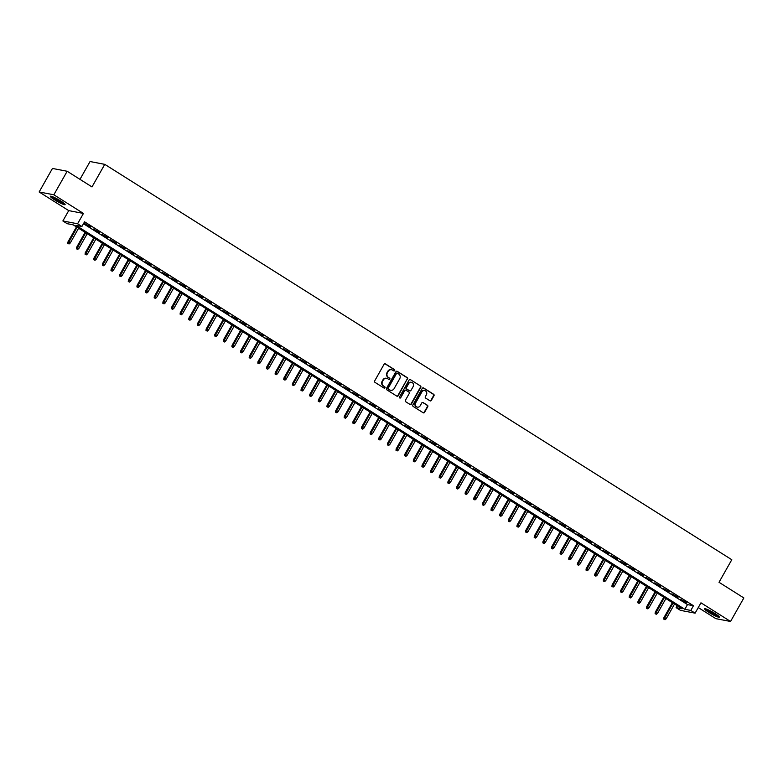 <?xml version="1.0" encoding="UTF-8"?>
<svg xmlns="http://www.w3.org/2000/svg" width="783" height="783" viewBox="0 0 783 783"><rect width="100%" height="100%" fill="white"/><g stroke="black" fill="none" stroke-linecap="round" stroke-linejoin="round"><path stroke-width="1.17" d="M394.681 370.604A0.744 0.695 100.8 0 0 394.456 369.576L385.442 363.899A1.067 0.989 100.8 0 0 384.071 364.291L374.675 380.91A1.067 0.989 100.8 0 0 374.998 382.368L384.003 388.045A0.744 0.695 100.8 0 0 384.962 387.771A0.744 0.695 100.8 0 0 384.737 386.753L383.572 386.019A3.426 3.181 100.8 0 1 382.535 381.35L383.318 379.97A3.426 3.181 100.8 0 1 387.702 378.727L388.867 379.461A0.744 0.695 100.8 0 0 389.826 379.187A0.744 0.695 100.8 0 0 389.591 378.169L388.427 377.435A3.426 3.181 100.8 0 1 387.389 372.767L388.172 371.377A3.426 3.181 100.8 0 1 392.557 370.134L393.722 370.868A0.744 0.695 100.8 0 0 394.681 370.604M393.751 370.888A0.744 0.695 100.8 0 0 394.055 369.507L385.05 363.821A1.067 0.989 100.8 0 0 384.923 363.752M384.042 388.065A0.744 0.695 100.8 0 0 384.336 386.675L383.572 386.019M388.897 379.481A0.744 0.695 100.8 0 0 389.2 378.091L388.427 377.435M715.065 613.569A8.496 1.077 -150.5 0 0 704.573 608.792A8.496 1.077 -150.5 0 0 708.869 612.384A8.496 1.077 -150.5 0 0 719.362 617.161A8.496 1.077 -150.5 0 0 715.065 613.569M60.829 201.045A8.496 1.077 -150.5 0 0 50.337 196.269A8.496 1.077 -150.5 0 0 54.634 199.861A8.496 1.077 -150.5 0 0 65.126 204.637A8.496 1.077 -150.5 0 0 60.829 201.045M429.955 400.798A1.067 0.989 100.8 0 0 431.325 400.407L433.968 395.748A1.067 0.989 100.8 0 0 433.645 394.289L423.642 387.986A1.067 0.989 100.8 0 0 422.272 388.368L412.866 404.987A1.067 0.989 100.8 0 0 413.189 406.446L423.192 412.758A1.067 0.989 100.8 0 0 424.562 412.367L427.753 406.729A1.067 0.989 100.8 0 0 427.42 405.271L423.143 402.579A1.067 0.989 100.8 0 0 421.773 402.961L420.197 405.76A2.858 2.652 100.8 0 1 417.388 407.14A2.858 2.652 100.8 0 1 415.656 402.902L421.851 391.96A2.858 2.652 100.8 0 1 424.65 390.58A2.858 2.652 100.8 0 1 426.383 394.818L425.355 396.638A1.067 0.989 100.8 0 0 425.678 398.097L429.955 400.798M690.792 610.437L695.108 613.158L680.407 610.349L676.091 607.628L682.052 608.763L73.162 224.829L67.191 223.693L62.875 220.963L77.586 223.781L81.902 226.502L75.941 225.367L684.831 609.291L690.792 610.437L693.454 605.729L84.564 221.804L81.902 226.502M67.162 171.262L53.851 194.781L39.15 191.972L52.451 168.453L67.162 171.262L91.993 186.922L104.765 164.352L731.792 559.718L719.019 582.288L743.85 597.948L730.549 621.467L700.961 602.812L695.108 613.158M39.15 191.972L68.728 210.617L83.438 213.436L53.851 194.781M83.438 213.436L77.586 223.781M407.6 379.119A1.067 0.989 100.8 0 0 407.277 377.66L397.275 371.357A1.067 0.989 100.8 0 0 395.904 371.749L386.499 388.368A1.067 0.989 100.8 0 0 386.822 389.826L396.824 396.129A1.067 0.989 100.8 0 0 398.195 395.738L407.199 379.05A1.067 0.989 100.8 0 0 406.876 377.592L396.873 371.279A1.067 0.989 100.8 0 0 396.746 371.211M410.458 379.667L420.461 385.98A1.067 0.989 100.8 0 1 420.784 387.438L411.378 404.057A1.067 0.989 100.8 0 1 410.008 404.439L405.731 401.748A1.067 0.989 100.8 0 1 405.408 400.289L409.215 393.546A1.067 0.989 100.8 0 0 408.892 392.087L406.054 390.296A1.067 0.989 100.8 0 0 404.684 390.688L400.71 397.705A0.744 0.695 100.8 0 1 399.976 398.067A0.744 0.695 100.8 0 1 399.526 396.952L409.088 380.058A1.067 0.989 100.8 0 1 410.458 379.667L420.461 385.98M698.27 607.569L715.838 618.648L730.549 621.467M90.75 226.962L84.574 223.507L90.75 226.962M99.382 232.414L93.206 228.959L99.382 232.414M108.025 237.856L101.849 234.401L108.025 237.856M116.657 243.307L110.481 239.843L116.657 243.307M125.3 248.749L119.124 245.294L125.3 248.749M133.932 254.201L127.756 250.736L133.932 254.201M142.565 259.643L136.389 256.188L142.565 259.643M151.207 265.085L145.031 261.63L151.207 265.085M159.84 270.536L153.664 267.072L159.84 270.536M168.482 275.978L162.306 272.523L168.482 275.978M177.115 281.43L170.939 277.965L177.115 281.43M185.757 286.872L179.581 283.417L185.757 286.872M194.39 292.313L188.214 288.858L194.39 292.313M203.022 297.765L196.846 294.31L203.022 297.765M211.664 303.207L205.489 299.752L211.664 303.207M220.297 308.659L214.121 305.194L220.297 308.659M228.939 314.1L222.763 310.645L228.939 314.1M237.572 319.542L231.396 316.087L237.572 319.542M246.214 324.994L240.038 321.539L246.214 324.994M254.847 330.436L248.671 326.981L254.847 330.436M263.479 335.887L257.304 332.423L263.479 335.887M272.122 341.329L265.946 337.874L272.122 341.329M280.754 346.771L274.579 343.316L280.754 346.771M289.397 352.223L283.221 348.768L289.397 352.223M298.029 357.665L291.853 354.21L298.029 357.665M306.672 363.116L300.496 359.651L306.672 363.116M315.304 368.558L309.128 365.103L315.304 368.558M323.937 374L317.761 370.545L323.937 374M332.579 379.452L326.403 375.997L332.579 379.452M341.212 384.893L335.036 381.438L341.212 384.893M349.854 390.345L343.678 386.88L349.854 390.345M358.487 395.787L352.311 392.332L358.487 395.787M367.129 401.239L360.953 397.774L367.129 401.239M375.762 406.68L369.586 403.225L375.762 406.68M384.394 412.122L378.218 408.667L384.394 412.122M393.037 417.574L386.861 414.119L393.037 417.574M401.669 423.016L395.493 419.561L401.669 423.016M410.312 428.467L404.136 425.003L410.312 428.467M418.944 433.909L412.768 430.454L418.944 433.909M427.587 439.351L421.411 435.896L427.587 439.351M436.219 444.803L430.043 441.348L436.219 444.803M444.852 450.245L438.676 446.79L444.852 450.245M453.494 455.696L447.318 452.231L453.494 455.696M462.127 461.138L455.951 457.683L462.127 461.138M470.769 466.58L464.593 463.125L470.769 466.58M479.402 472.032L473.226 468.577L479.402 472.032M488.044 477.473L481.868 474.018L488.044 477.473M496.676 482.925L490.501 479.46L496.676 482.925M505.309 488.367L499.133 484.912L505.309 488.367M513.951 493.809L507.775 490.354L513.951 493.809M522.584 499.26L516.408 495.805L522.584 499.26M531.226 504.702L525.05 501.247L531.226 504.702M539.859 510.154L533.683 506.689L539.859 510.154M548.501 515.596L542.325 512.141L548.501 515.596M557.134 521.047L550.958 517.583L557.134 521.047M565.766 526.489L559.591 523.034L565.766 526.489M574.409 531.931L568.233 528.476L574.409 531.931M583.041 537.383L576.865 533.928L583.041 537.383M591.684 542.825L585.508 539.37L591.684 542.825M600.316 548.276L594.14 544.811L600.316 548.276M608.959 553.718L602.783 550.263L608.959 553.718M617.591 559.16L611.415 555.705L617.591 559.16M626.224 564.612L620.048 561.157L626.224 564.612M634.866 570.053L628.69 566.598L634.866 570.053M643.499 575.505L637.323 572.04L643.499 575.505M652.141 580.947L645.965 577.492L652.141 580.947M660.774 586.389L654.598 582.934L660.774 586.389M669.416 591.84L663.24 588.385L669.416 591.84M678.049 597.282L671.873 593.827L678.049 597.282M83.468 223.732L687.494 604.593L693.454 605.729M680.505 599.269L686.681 602.734L680.505 599.269M104.765 164.352L90.055 161.533L79.974 179.346M677.178 605.69L676.091 607.628M68.728 210.617L62.875 220.963M687.494 604.593L684.831 609.291M391.324 369.703A3.426 3.181 100.8 0 0 387.771 371.308L388.172 371.377M388.035 377.357A3.426 3.181 100.8 0 1 386.988 372.688L387.771 371.308M386.469 378.287A3.426 3.181 100.8 0 0 382.916 379.892L383.318 379.97M383.171 385.941A3.426 3.181 100.8 0 1 382.133 381.272L382.916 379.892M396.952 396.198A1.067 0.989 100.8 0 0 397.803 395.669L407.199 379.05M397.47 373.237A0.744 0.695 100.8 0 0 396.511 373.511L388.26 388.094A0.744 0.695 100.8 0 0 388.485 389.122L389.719 389.895A3.426 3.181 100.8 0 0 394.103 388.652L399.741 378.678A3.426 3.181 100.8 0 0 398.704 374.01L397.47 373.237M397.04 373.139A0.744 0.695 100.8 0 0 396.12 373.432L396.511 373.511M390.551 390.257A3.426 3.181 100.8 0 1 389.317 389.817L388.094 389.043A0.744 0.695 100.8 0 1 387.859 388.025L396.12 373.432M410.135 404.508A1.067 0.989 100.8 0 0 410.987 403.979L420.383 387.36A1.067 0.989 100.8 0 0 420.06 385.902M405.525 390.149A1.067 0.989 100.8 0 0 404.282 390.609L400.71 397.705M399.79 397.989A0.744 0.695 100.8 0 0 400.319 397.627M413.179 386.548A2.858 2.652 100.8 0 0 411.447 382.31A2.858 2.652 100.8 0 0 408.638 383.69L406.455 387.546A1.067 0.989 100.8 0 0 406.788 389.004L409.626 390.795A1.067 0.989 100.8 0 0 410.997 390.404L413.179 386.548M411.241 382.28A2.858 2.652 100.8 0 0 408.246 383.611L408.638 383.69M409.754 390.864A1.067 0.989 100.8 0 1 409.225 390.717L406.387 388.926A1.067 0.989 100.8 0 1 406.064 387.468L408.246 383.611M424.455 390.551A2.858 2.652 100.8 0 0 421.45 391.882L421.851 391.96M417.192 407.091A2.858 2.652 100.8 0 1 415.264 402.824L421.45 391.882M423.319 412.817A1.067 0.989 100.8 0 0 424.171 412.289L427.352 406.661A1.067 0.989 100.8 0 0 427.029 405.202L422.742 402.501A1.067 0.989 100.8 0 0 422.614 402.433M430.082 400.867A1.067 0.989 100.8 0 0 430.934 400.338L433.567 395.669A1.067 0.989 100.8 0 0 433.244 394.211L423.241 387.908A1.067 0.989 100.8 0 0 423.114 387.839M67.798 243.347L69.061 243.973L67.798 243.347L67.984 241.878L70.255 242.994L78.594 228.254M68.199 243.425L77.037 227.276M67.984 241.878L76.45 226.913M70.255 242.994L69.061 243.973M64.167 203.404A7.35 0.93 29.5 0 1 55.476 199.185A7.35 0.93 29.5 0 1 51.884 196.455M53.596 197.14A6.812 0.861 -150.5 0 0 55.936 198.755A6.812 0.861 -150.5 0 0 62.699 202.288M51.198 196.249A8.447 1.077 -150.5 0 0 55.074 199.117A8.447 1.077 -150.5 0 0 64.695 203.893M705.434 608.773A8.447 1.077 -150.5 0 0 711.864 613.158A8.447 1.077 -150.5 0 0 718.931 616.417M718.403 615.927A7.35 0.93 29.5 0 1 711.933 613.04A7.35 0.93 29.5 0 1 706.119 608.978M707.832 609.663A6.812 0.861 -150.5 0 0 716.934 614.812M76.44 248.798L77.693 249.415L76.44 248.798L76.626 247.32L78.897 248.436L87.226 233.706M76.832 248.867L85.68 232.727M76.626 247.32L85.093 232.355M78.897 248.436L77.693 249.415M85.073 254.24L86.336 254.857L85.073 254.24L85.259 252.772L87.53 253.888L95.869 239.148M85.474 254.318L94.312 238.169M85.259 252.772L93.725 237.797M87.53 253.888L86.336 254.857M93.706 259.682L94.968 260.308L93.706 259.682L93.901 258.214L96.172 259.33L104.501 244.599M94.107 259.76L102.945 243.621M93.901 258.214L102.367 243.249M96.172 259.33L94.968 260.308M102.348 265.134L103.61 265.75L102.348 265.134L102.534 263.665L104.805 264.781L113.143 250.041M102.739 265.212L111.587 249.063M102.534 263.665L111 248.691M104.805 264.781L103.61 265.75M110.98 270.575L112.243 271.202L110.98 270.575L111.166 269.107L113.437 270.223L121.776 255.493M111.382 270.654L120.22 254.504M111.166 269.107L119.642 254.142M113.437 270.223L112.243 271.202M119.623 276.027L120.885 276.644L119.623 276.027L119.809 274.549L122.079 275.665L130.418 260.935M120.014 276.096L128.862 259.956M119.809 274.549L128.275 259.584M122.079 275.665L120.885 276.644M128.255 281.469L129.518 282.086L128.255 281.469L128.441 280.001L130.712 281.117L139.051 266.377M128.657 281.547L137.495 265.398M128.441 280.001L136.908 265.036M130.712 281.117L129.518 282.086M136.898 286.911L138.151 287.537L136.898 286.911L137.084 285.443L139.354 286.558L147.684 271.828M137.289 286.989L146.137 270.849M137.084 285.443L145.55 270.478M139.354 286.558L138.151 287.537M145.53 292.362L146.793 292.979L145.53 292.362L145.716 290.894L147.987 292.01L156.326 277.27M145.932 292.441L154.77 276.291M145.716 290.894L154.182 275.919M147.987 292.01L146.793 292.979M154.163 297.804L155.425 298.431L154.163 297.804L154.359 296.336L156.629 297.452L164.959 282.722M154.564 297.883L163.402 281.733M154.359 296.336L162.825 281.371M156.629 297.452L155.425 298.431M162.805 303.256L164.068 303.873L162.805 303.256L162.991 301.778L165.262 302.904L173.601 288.164M163.197 303.324L172.045 287.185M162.991 301.778L171.457 286.813M165.262 302.904L164.068 303.873M171.438 308.698L172.7 309.314L171.438 308.698L171.624 307.23L173.895 308.345L182.233 293.605M171.839 308.776L180.677 292.627M171.624 307.23L180.1 292.265M173.895 308.345L172.7 309.314M180.08 314.14L181.343 314.766L180.08 314.14L180.266 312.671L182.537 313.787L190.876 299.057M180.472 314.218L189.32 298.078M180.266 312.671L188.732 297.706M182.537 313.787L181.343 314.766M188.713 319.591L189.975 320.208L188.713 319.591L188.899 318.123L191.169 319.239L199.508 304.499M189.114 319.67L197.952 303.52M188.899 318.123L197.365 303.148M191.169 319.239L189.975 320.208M197.355 325.033L198.608 325.659L197.355 325.033L197.541 323.565L199.812 324.681L208.141 309.951M197.747 325.111L206.595 308.962M197.541 323.565L206.007 308.6M199.812 324.681L198.608 325.659M205.988 330.485L207.25 331.101L205.988 330.485L206.174 329.007L208.444 330.132L216.783 315.392M206.389 330.553L215.227 314.414M206.174 329.007L214.64 314.042M208.444 330.132L207.25 331.101M214.62 335.927L215.883 336.553L214.62 335.927L214.816 334.458L217.087 335.574L225.416 320.834M215.022 336.005L223.86 319.856M214.816 334.458L223.282 319.493M217.087 335.574L215.883 336.553M223.263 341.378L224.525 341.995L223.263 341.378L223.449 339.9L225.719 341.016L234.058 326.286M223.654 341.447L232.502 325.307M223.449 339.9L231.915 324.935M225.719 341.016L224.525 341.995M231.895 346.82L233.158 347.437L231.895 346.82L232.081 345.352L234.352 346.468L242.691 331.728M232.297 346.898L241.135 330.749M232.081 345.352L240.557 330.377M234.352 346.468L233.158 347.437M240.538 352.262L241.8 352.888L240.538 352.262L240.724 350.794L242.994 351.91L251.333 337.179M240.929 352.34L249.777 336.191M240.724 350.794L249.19 335.829M242.994 351.91L241.8 352.888M249.17 357.714L250.433 358.33L249.17 357.714L249.356 356.236L251.627 357.361L259.966 342.621M249.571 357.792L258.41 341.642M249.356 356.236L257.822 341.271M251.627 357.361L250.433 358.33M257.813 363.155L259.065 363.782L257.813 363.155L257.999 361.687L260.269 362.803L268.598 348.063M258.204 363.234L267.052 347.084M257.999 361.687L266.465 346.722M260.269 362.803L259.065 363.782M266.445 368.607L267.708 369.224L266.445 368.607L266.631 367.129L268.902 368.245L277.241 353.515M266.846 368.676L275.685 352.536M266.631 367.129L275.097 352.164M268.902 368.245L267.708 369.224M275.078 374.049L276.34 374.666L275.078 374.049L275.273 372.581L277.544 373.697L285.873 358.957M275.479 374.127L284.317 357.978M275.273 372.581L283.74 357.606M277.544 373.697L276.34 374.666M283.72 379.491L284.983 380.117L283.72 379.491L283.906 378.023L286.177 379.138L294.516 364.408M284.112 379.569L292.959 363.429M283.906 378.023L292.372 363.058M286.177 379.138L284.983 380.117M292.353 384.942L293.615 385.559L292.353 384.942L292.539 383.474L294.809 384.59L303.148 369.85M292.754 385.021L301.592 368.871M292.539 383.474L301.015 368.499M294.809 384.59L293.615 385.559M300.995 390.384L302.258 391.011L300.995 390.384L301.181 388.916L303.452 390.032L311.791 375.302M301.386 390.463L310.234 374.313M301.181 388.916L309.647 373.951M303.452 390.032L302.258 391.011M309.628 395.836L310.89 396.452L309.628 395.836L309.814 394.358L312.084 395.474L320.423 380.744M310.029 395.904L318.867 379.765M309.814 394.358L318.289 379.393M312.084 395.474L310.89 396.452M318.27 401.278L319.523 401.894L318.27 401.278L318.456 399.81L320.727 400.925L329.056 386.185M318.661 401.356L327.509 385.207M318.456 399.81L326.922 384.844M320.727 400.925L319.523 401.894M326.902 406.72L328.165 407.346L326.902 406.72L327.088 405.251L329.359 406.367L337.698 391.637M327.304 406.798L336.142 390.658M327.088 405.251L335.555 390.286M329.359 406.367L328.165 407.346M335.535 412.171L336.798 412.788L335.535 412.171L335.731 410.703L338.002 411.819L346.331 397.079M335.936 412.25L344.774 396.1M335.731 410.703L344.197 395.728M338.002 411.819L336.798 412.788M344.177 417.613L345.44 418.239L344.177 417.613L344.363 416.145L346.634 417.261L354.973 402.531M344.579 417.691L353.417 401.542M344.363 416.145L352.83 401.18M346.634 417.261L345.44 418.239M352.81 423.065L354.073 423.681L352.81 423.065L352.996 421.587L355.267 422.703L363.606 407.972M353.211 423.133L362.049 406.994M352.996 421.587L361.472 406.622M355.267 422.703L354.073 423.681M361.452 428.507L362.715 429.123L361.452 428.507L361.638 427.038L363.909 428.154L372.248 413.414M361.844 428.585L370.692 412.435M361.638 427.038L370.105 412.073M363.909 428.154L362.715 429.123M370.085 433.948L371.348 434.575L370.085 433.948L370.271 432.48L372.542 433.596L380.881 418.866M370.486 434.027L379.324 417.887M370.271 432.48L378.747 417.515M372.542 433.596L371.348 434.575M378.727 439.4L379.98 440.017L378.727 439.4L378.913 437.932L381.184 439.048L389.513 424.308M379.119 439.478L387.967 423.329M378.913 437.932L387.379 422.957M381.184 439.048L379.98 440.017M387.36 444.842L388.622 445.468L387.36 444.842L387.546 443.374L389.817 444.49L398.156 429.759M387.761 444.92L396.599 428.771M387.546 443.374L396.012 428.409M389.817 444.49L388.622 445.468M395.992 450.294L397.255 450.91L395.992 450.294L396.188 448.816L398.459 449.941L406.788 435.201M396.394 450.362L405.242 434.222M396.188 448.816L404.654 433.851M398.459 449.941L397.255 450.91M404.635 455.735L405.897 456.362L404.635 455.735L404.821 454.267L407.091 455.383L415.43 440.643M405.036 455.814L413.874 439.664M404.821 454.267L413.287 439.302M407.091 455.383L405.897 456.362M413.267 461.187L414.53 461.804L413.267 461.187L413.453 459.709L415.724 460.825L424.063 446.095M413.669 461.256L422.507 445.116M413.453 459.709L421.929 444.744M415.724 460.825L414.53 461.804M421.91 466.629L423.172 467.245L421.91 466.629L422.096 465.161L424.366 466.276L432.705 451.537M422.301 466.707L431.149 450.558M422.096 465.161L430.562 450.186M424.366 466.276L423.172 467.245M430.542 472.071L431.805 472.697L430.542 472.071L430.728 470.603L432.999 471.718L441.338 456.988M430.944 472.149L439.782 456M430.728 470.603L439.204 455.637M432.999 471.718L431.805 472.697M439.185 477.522L440.438 478.139L439.185 477.522L439.371 476.044L441.641 477.17L449.971 462.43M439.576 477.601L448.424 461.451M439.371 476.044L447.837 461.079M441.641 477.17L440.438 478.139M447.817 482.964L449.08 483.591L447.817 482.964L448.003 481.496L450.274 482.612L458.613 467.872M448.219 483.042L457.057 466.893M448.003 481.496L456.469 466.531M450.274 482.612L449.08 483.591M456.45 488.416L457.712 489.032L456.45 488.416L456.646 486.938L458.916 488.054L467.245 473.324M456.851 488.484L465.699 472.345M456.646 486.938L465.112 471.973M458.916 488.054L457.712 489.032M465.092 493.858L466.355 494.474L465.092 493.858L465.278 492.39L467.549 493.505L475.888 478.765M465.494 493.936L474.332 477.787M465.278 492.39L473.744 477.415M467.549 493.505L466.355 494.474M473.725 499.3L474.987 499.926L473.725 499.3L473.911 497.831L476.181 498.947L484.52 484.217M474.126 499.378L482.964 483.238M473.911 497.831L482.387 482.866M476.181 498.947L474.987 499.926M482.367 504.751L483.63 505.368L482.367 504.751L482.553 503.273L484.824 504.399L493.163 489.659M482.759 504.829L491.607 488.68M482.553 503.273L491.019 488.308M484.824 504.399L483.63 505.368M491 510.193L492.262 510.819L491 510.193L491.186 508.725L493.456 509.841L501.795 495.101M491.401 510.271L500.239 494.122M491.186 508.725L499.662 493.76M493.456 509.841L492.262 510.819M499.642 515.645L500.895 516.261L499.642 515.645L499.828 514.167L502.099 515.283L510.428 500.552M500.034 515.713L508.881 499.574M499.828 514.167L508.294 499.202M502.099 515.283L500.895 516.261M508.275 521.087L509.537 521.703L508.275 521.087L508.461 519.618L510.731 520.734L519.07 505.994M508.676 521.165L517.514 505.015M508.461 519.618L516.927 504.653M510.731 520.734L509.537 521.703M516.907 526.528L518.17 527.155L516.907 526.528L517.103 525.06L519.374 526.176L527.703 511.446M517.309 526.607L526.156 510.467M517.103 525.06L525.569 510.095M519.374 526.176L518.17 527.155M525.55 531.98L526.812 532.597L525.55 531.98L525.736 530.512L528.006 531.628L536.345 516.888M525.951 532.058L534.789 515.909M525.736 530.512L534.202 515.537M528.006 531.628L526.812 532.597M534.182 537.422L535.445 538.048L534.182 537.422L534.368 535.954L536.639 537.069L544.978 522.339M534.583 537.5L543.422 521.351M534.368 535.954L542.844 520.989M536.639 537.069L535.445 538.048M542.825 542.873L544.087 543.49L542.825 542.873L543.01 541.396L545.281 542.511L553.62 527.781M543.216 542.942L552.064 526.802M543.01 541.396L551.477 526.43M545.281 542.511L544.087 543.49M551.457 548.315L552.72 548.932L551.457 548.315L551.643 546.847L553.914 547.963L562.253 533.223M551.858 548.394L560.697 532.244M551.643 546.847L560.119 531.882M553.914 547.963L552.72 548.932M560.099 553.757L561.352 554.384L560.099 553.757L560.285 552.289L562.556 553.405L570.885 538.675M560.491 553.835L569.339 537.696M560.285 552.289L568.752 537.324M562.556 553.405L561.352 554.384M568.732 559.209L569.995 559.825L568.732 559.209L568.918 557.741L571.189 558.856L579.528 544.116M569.133 559.287L577.971 543.138M568.918 557.741L577.384 542.766M571.189 558.856L569.995 559.825M577.365 564.651L578.627 565.277L577.365 564.651L577.56 563.183L579.831 564.298L588.16 549.568M577.766 564.729L586.614 548.58M577.56 563.183L586.027 548.217M579.831 564.298L578.627 565.277M586.007 570.102L587.27 570.719L586.007 570.102L586.193 568.624L588.464 569.75L596.803 555.01M586.408 570.171L595.246 554.031M586.193 568.624L594.659 553.659M588.464 569.75L587.27 570.719M594.64 575.544L595.902 576.171L594.64 575.544L594.826 574.076L597.096 575.192L605.435 560.452M595.041 575.622L603.879 559.473M594.826 574.076L603.302 559.111M597.096 575.192L595.902 576.171M603.282 580.996L604.545 581.612L603.282 580.996L603.468 579.518L605.739 580.634L614.078 565.903M603.673 581.064L612.521 564.925M603.468 579.518L611.934 564.553M605.739 580.634L604.545 581.612M611.915 586.438L613.177 587.054L611.915 586.438L612.1 584.97L614.371 586.085L622.71 571.345M612.316 586.516L621.154 570.367M612.1 584.97L620.576 569.995M614.371 586.085L613.177 587.054M620.557 591.879L621.81 592.506L620.557 591.879L620.743 590.411L623.014 591.527L631.352 576.797M620.948 591.958L629.796 575.808M620.743 590.411L629.209 575.446M623.014 591.527L621.81 592.506M629.189 597.331L630.452 597.948L629.189 597.331L629.375 595.853L631.646 596.979L639.985 582.239M629.591 597.409L638.429 581.26M629.375 595.853L637.842 580.888M631.646 596.979L630.452 597.948M637.822 602.773L639.085 603.399L637.822 602.773L638.018 601.305L640.288 602.421L648.618 587.681M638.223 602.851L647.071 586.702M638.018 601.305L646.484 586.34M640.288 602.421L639.085 603.399M646.464 608.225L647.727 608.841L646.464 608.225L646.65 606.747L648.921 607.862L657.26 593.132M646.866 608.293L655.704 592.154M646.65 606.747L655.117 591.782M648.921 607.862L647.727 608.841M655.097 613.666L656.36 614.283L655.097 613.666L655.293 612.198L657.554 613.314L665.893 598.574M655.498 613.745L664.336 597.595M655.293 612.198L663.759 597.223M657.554 613.314L656.36 614.283M663.739 619.108L665.002 619.735L663.739 619.108L663.925 617.64L666.196 618.756L674.535 604.026M664.131 619.187L672.979 603.047M663.925 617.64L672.391 602.675M666.196 618.756L665.002 619.735"/></g></svg>
